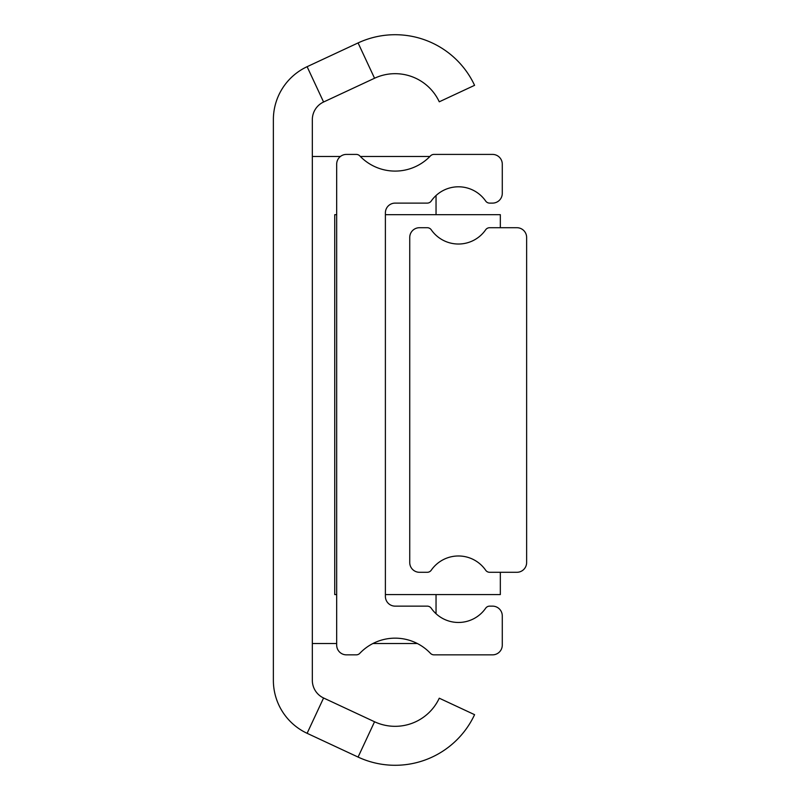 <?xml version="1.0" encoding="UTF-8"?>
<svg xmlns="http://www.w3.org/2000/svg" width="800" height="800" viewBox="0 0 800 800"><rect width="100%" height="100%" fill="white"/><g stroke="black" fill="none" stroke-linecap="round" stroke-linejoin="round"><path stroke-width="1.2" d="M312.33 680.34A19.48 19.48 0 0 0 323.58 697.99L374.55 721.76A48.7 48.7 0 0 0 439.27 698.2L474.58 714.67A87.67 87.67 0 0 1 358.08 757.07L307.11 733.31A58.45 58.45 0 0 1 273.37 680.34L273.37 119.66A58.45 58.45 0 0 1 307.11 66.69L358.08 42.93A87.67 87.67 0 0 1 474.58 85.33L439.27 101.8A48.7 48.7 0 0 0 374.55 78.24L323.58 102.01A19.48 19.48 0 0 0 312.33 119.66L312.33 680.34M429.91 156.48L360.35 156.48M340.42 156.48L312.33 156.48M312.33 643.52L336.68 643.52M372.92 643.52L417.34 643.52M436.04 613.73L436.04 594.58M436.04 214.68L436.04 195.52M346.42 154.41A9.74 9.74 0 0 0 336.68 164.15L336.68 645.11A9.74 9.74 0 0 0 346.42 654.85L356.28 654.85A4.87 4.87 0 0 0 359.81 653.33A48.7 48.7 0 0 1 430.45 653.33A4.87 4.87 0 0 0 433.98 654.85L492.54 654.85A9.74 9.74 0 0 0 502.28 645.11L502.28 615.88A9.74 9.74 0 0 0 492.54 606.14L489.65 606.14A4.87 4.87 0 0 0 485.65 608.24A33.12 33.12 0 0 1 431.25 608.24A4.87 4.87 0 0 0 427.25 606.14L395.13 606.14A9.74 9.74 0 0 1 385.39 596.4L385.39 212.85A9.74 9.74 0 0 1 395.13 203.11L427.25 203.11A4.87 4.87 0 0 0 431.25 201.02A33.12 33.12 0 0 1 485.65 201.02A4.87 4.87 0 0 0 489.65 203.11L492.54 203.11A9.74 9.74 0 0 0 502.28 193.37L502.28 164.15A9.74 9.74 0 0 0 492.54 154.41L433.98 154.41A4.87 4.87 0 0 0 430.45 155.92A48.7 48.7 0 0 1 359.81 155.92A4.87 4.87 0 0 0 356.28 154.41L346.42 154.41M336.68 594.58L334.74 594.58L334.74 214.68L336.68 214.68M385.39 594.58L500.33 594.58L500.33 572.29M385.39 214.68L500.33 214.68L500.33 227.71M419.48 227.71A9.74 9.74 0 0 0 409.74 237.45L409.74 562.55A9.74 9.74 0 0 0 419.48 572.29L427.25 572.29A4.87 4.87 0 0 0 431.25 570.2A33.12 33.12 0 0 1 485.65 570.2A4.87 4.87 0 0 0 489.65 572.29L516.89 572.29A9.74 9.74 0 0 0 526.63 562.55L526.63 237.45A9.74 9.74 0 0 0 516.89 227.71L489.65 227.71A4.87 4.87 0 0 0 485.65 229.8A33.12 33.12 0 0 1 431.25 229.8A4.87 4.87 0 0 0 427.25 227.71L419.48 227.71M323.58 697.99L307.11 733.31M323.58 102.01L307.11 66.69M374.55 78.24L358.08 42.93M374.55 721.76L358.08 757.07"/></g></svg>

